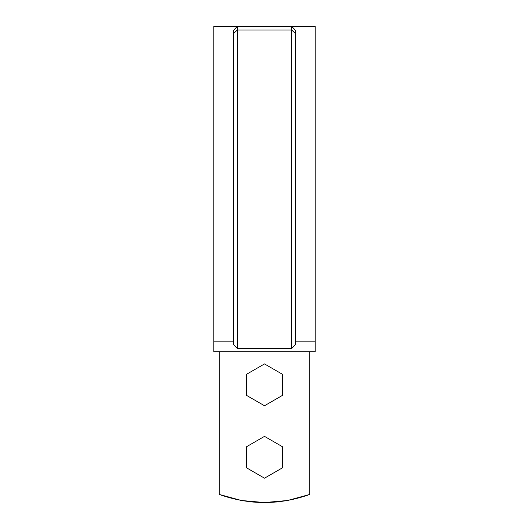 <?xml version="1.0" encoding="UTF-8"?>
<svg xmlns="http://www.w3.org/2000/svg" width="529" height="529" viewBox="0 0 529 529"><rect width="100%" height="100%" fill="white"/><g stroke="black" fill="none" stroke-linecap="round" stroke-linejoin="round"><path stroke-width="0.79" d="M241.045 500.421L219.224 494.436L241.502 500.507L264.5 502.55L287.498 500.507L276.059 502.041L287.498 500.507L309.776 494.436L309.776 351.712L309.776 494.436L309.326 494.602M264.5 502.55L252.955 502.041L264.031 502.55M309.776 494.436C279.59 505.208 249.41 505.208 219.224 494.436L219.224 351.712L219.224 494.436L219.694 494.608M241.502 500.507L252.955 502.041M287.035 500.586L287.498 500.507M315.211 341.152L315.211 26.45L315.211 341.152L295.288 341.152L315.211 341.152L315.211 351.712L213.789 351.712L315.211 351.712L315.211 26.45L237.336 26.45L291.664 26.45L295.288 30.074L291.922 26.708L295.288 30.074L295.288 344.809L295.288 33.38L291.664 29.994L237.336 29.994L237.336 26.45L237.336 29.994L233.712 33.38L233.712 344.809L237.336 348.466L291.664 348.466L295.288 344.809L291.664 348.466L237.336 348.466L237.336 29.994L233.712 33.38L233.712 344.809L237.336 348.466L237.336 29.994L291.664 29.994L291.664 26.45L295.288 30.074L295.288 33.38L291.664 29.994L291.664 348.466L291.664 26.45M213.789 341.152L213.789 351.712L213.789 341.152L233.712 341.152L213.789 341.152L213.789 26.45L213.789 341.152L213.789 26.45L237.336 26.45L233.712 30.074L237.078 26.708L233.712 30.074L233.712 33.38L233.712 30.074L237.336 26.45M264.5 478.19L246.388 467.729L246.388 446.82L264.5 436.365L282.612 446.82L282.612 467.729L264.5 478.19L246.388 467.729L246.388 446.82L264.5 436.365L282.612 446.82L282.612 467.729L264.5 478.19M264.5 405.743L246.388 395.289L246.388 374.38L264.5 363.919L282.612 374.38L282.612 395.289L264.5 405.743L246.388 395.289L246.388 374.38L264.5 363.919L282.612 374.38L282.612 395.289L264.5 405.743"/></g></svg>

